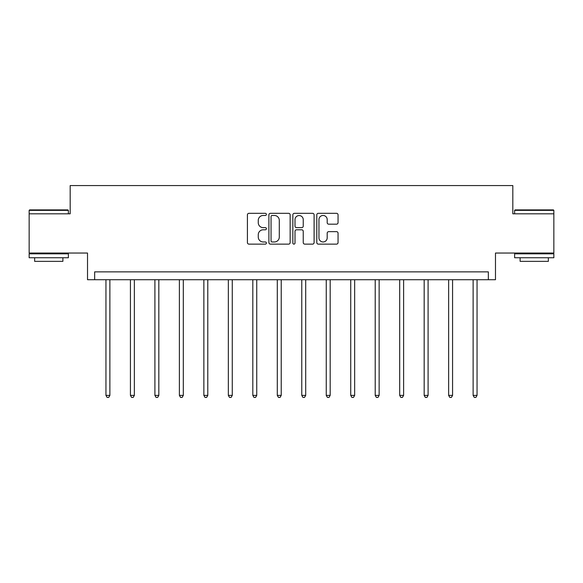 <?xml version="1.0" encoding="UTF-8"?>
<svg xmlns="http://www.w3.org/2000/svg" width="583" height="583" viewBox="0 0 583 583"><rect width="100%" height="100%" fill="white"/><g stroke="black" fill="none" stroke-linecap="round" stroke-linejoin="round"><path stroke-width="0.87" d="M266.395 214.398A1.079 1.079 0 0 0 265.316 213.32L248.956 213.32A1.538 1.538 0 0 0 247.411 214.857L247.411 242.579A1.538 1.538 0 0 0 248.956 244.124L265.316 244.124A1.079 1.079 0 0 0 266.395 243.045A1.079 1.079 0 0 0 265.316 241.967L263.203 241.967A4.926 4.926 0 0 1 258.269 237.041L258.269 234.73A4.926 4.926 0 0 1 263.203 229.797L265.316 229.797A1.079 1.079 0 0 0 266.395 228.718A1.079 1.079 0 0 0 265.316 227.64L263.203 227.64A4.926 4.926 0 0 1 258.269 222.713L258.269 220.403A4.926 4.926 0 0 1 263.203 215.477L265.316 215.477A1.079 1.079 0 0 0 266.395 214.398M553.85 213.815L512.821 213.815L512.821 185.569L70.179 185.569L70.179 213.815L29.15 213.815L29.15 253.044L87.523 253.044L87.523 279.716L495.477 279.716L495.477 253.044L553.85 253.044L553.85 210.361L514.621 210.361L515.095 209.895L553.376 209.895L553.85 210.361M336.508 224.178A1.538 1.538 0 0 0 338.053 222.64L338.053 214.857A1.538 1.538 0 0 0 336.508 213.32L318.34 213.32A1.538 1.538 0 0 0 316.795 214.857L316.795 242.579A1.538 1.538 0 0 0 318.34 244.124L336.508 244.124A1.538 1.538 0 0 0 338.053 242.579L338.053 233.185A1.538 1.538 0 0 0 336.508 231.648L328.732 231.648A1.538 1.538 0 0 0 327.194 233.185L327.194 237.849A4.117 4.117 0 0 1 323.077 241.967A4.117 4.117 0 0 1 318.952 237.849L318.952 219.594A4.117 4.117 0 0 1 323.077 215.477A4.117 4.117 0 0 1 327.194 219.594L327.194 222.64A1.538 1.538 0 0 0 328.732 224.178L336.508 224.178M488.343 279.716L488.343 271.867L94.657 271.867L94.657 279.716M290.152 214.857A1.538 1.538 0 0 0 288.614 213.32L270.439 213.32A1.538 1.538 0 0 0 268.901 214.857L268.901 242.579A1.538 1.538 0 0 0 270.439 244.124L288.614 244.124A1.538 1.538 0 0 0 290.152 242.579L290.152 214.857M294.386 213.32L312.561 213.32A1.538 1.538 0 0 1 314.099 214.857L314.099 242.579A1.538 1.538 0 0 1 312.561 244.124L304.785 244.124A1.538 1.538 0 0 1 303.24 242.579L303.24 231.342A1.538 1.538 0 0 0 301.702 229.797L296.543 229.797A1.538 1.538 0 0 0 295.005 231.342L295.005 243.045A1.079 1.079 0 0 1 293.927 244.124A1.079 1.079 0 0 1 292.848 243.045L292.848 214.857A1.538 1.538 0 0 1 294.386 213.32M272.13 215.477A1.079 1.079 0 0 0 271.051 216.555L271.051 240.888A1.079 1.079 0 0 0 272.13 241.967L274.367 241.967A4.926 4.926 0 0 0 279.293 237.041L279.293 220.403A4.926 4.926 0 0 0 274.367 215.477L272.13 215.477M303.24 219.674A4.117 4.117 0 0 0 299.123 215.55A4.117 4.117 0 0 0 295.005 219.674L295.005 226.102A1.538 1.538 0 0 0 296.543 227.64L301.702 227.64A1.538 1.538 0 0 0 303.24 226.102L303.24 219.674M105.953 279.716L105.953 395.391L109.881 395.391L109.881 279.716M109.881 395.391L108.7 397.431L107.134 397.431L105.953 395.391M29.624 209.895L67.905 209.895L68.379 210.361L29.15 210.361L29.624 209.895M48.761 257.752L29.15 257.752L29.15 253.824L68.379 253.824L68.379 257.752L48.761 257.752M62.884 257.752L62.884 261.359L34.645 261.359L34.645 257.752M534.239 257.752L514.621 257.752L514.621 253.824L553.85 253.824L553.85 257.752L534.239 257.752M548.355 257.752L548.355 261.359L520.116 261.359L520.116 257.752M130.432 279.716L130.432 395.391L134.36 395.391L134.36 279.716M134.36 395.391L133.179 397.431L131.612 397.431L130.432 395.391M154.91 279.716L154.91 395.391L158.831 395.391L158.831 279.716M158.831 395.391L157.658 397.431L156.091 397.431L154.91 395.391M179.389 279.716L179.389 395.391L183.31 395.391L183.31 279.716M183.31 395.391L182.136 397.431L180.57 397.431L179.389 395.391M203.868 279.716L203.868 395.391L207.788 395.391L207.788 279.716M207.788 395.391L206.615 397.431L205.041 397.431L203.868 395.391M228.347 279.716L228.347 395.391L232.267 395.391L232.267 279.716M232.267 395.391L231.094 397.431L229.52 397.431L228.347 395.391M252.825 279.716L252.825 395.391L256.746 395.391L256.746 279.716M256.746 395.391L255.565 397.431L253.999 397.431L252.825 395.391M277.297 279.716L277.297 395.391L281.225 395.391L281.225 279.716M281.225 395.391L280.044 397.431L278.477 397.431L277.297 395.391M301.775 279.716L301.775 395.391L305.703 395.391L305.703 279.716M305.703 395.391L304.523 397.431L302.956 397.431L301.775 395.391M326.254 279.716L326.254 395.391L330.175 395.391L330.175 279.716M330.175 395.391L329.001 397.431L327.435 397.431L326.254 395.391M350.733 279.716L350.733 395.391L354.653 395.391L354.653 279.716M354.653 395.391L353.48 397.431L351.906 397.431L350.733 395.391M375.212 279.716L375.212 395.391L379.132 395.391L379.132 279.716M379.132 395.391L377.959 397.431L376.385 397.431L375.212 395.391M399.69 279.716L399.69 395.391L403.611 395.391L403.611 279.716M403.611 395.391L402.43 397.431L400.864 397.431L399.69 395.391M424.169 279.716L424.169 395.391L428.09 395.391L428.09 279.716M428.09 395.391L426.909 397.431L425.342 397.431L424.169 395.391M448.64 279.716L448.64 395.391L452.568 395.391L452.568 279.716M452.568 395.391L451.388 397.431L449.821 397.431L448.64 395.391M473.119 279.716L473.119 395.391L477.047 395.391L477.047 279.716M477.047 395.391L475.866 397.431L474.3 397.431L473.119 395.391M29.15 213.815L29.15 210.361M38.092 253.824L38.092 253.044M59.437 253.824L59.437 253.044M68.379 213.815L68.379 210.361M514.621 213.815L514.621 210.361M523.563 253.824L523.563 253.044M544.908 253.824L544.908 253.044"/></g></svg>
